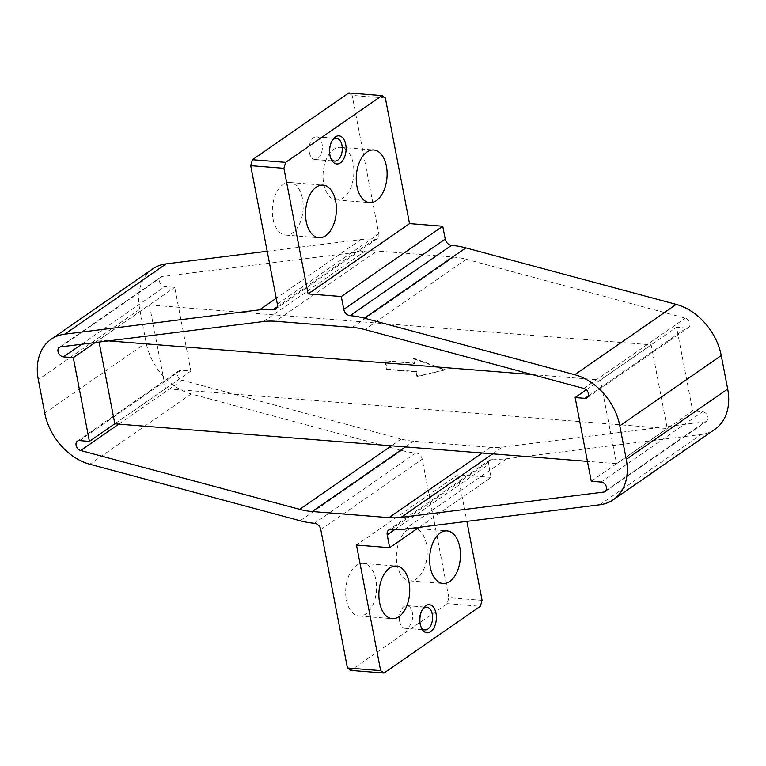 <?xml version="1.0" encoding="UTF-8"?>
<svg xmlns="http://www.w3.org/2000/svg" width="766" height="766" viewBox="0 0 766 766"><rect width="100%" height="100%" fill="white"/><g stroke="black" fill="none" stroke-linecap="round" stroke-linejoin="round"><path stroke-width="0.57" stroke-dasharray="3.83 2.87" d="M422.459 609.439A11.375 6.607 94.5 0 0 421.846 610.253A11.375 6.607 94.5 0 0 419.586 622.95A11.375 6.607 94.5 0 0 420.591 626.119A11.375 6.607 94.5 0 0 421.061 627.009M399.661 621.37A11.375 6.607 94.5 0 0 405.099 628.312A11.375 6.607 94.5 0 0 412.338 612.58A11.375 6.607 94.5 0 0 406.899 605.638A11.375 6.607 94.5 0 0 399.661 621.37M332.176 140.618A11.375 6.607 94.5 0 0 331.563 141.423A11.375 6.607 94.5 0 0 329.303 154.129A11.375 6.607 94.5 0 0 330.309 157.289A11.375 6.607 94.5 0 0 330.778 158.189M309.378 152.539A11.375 6.607 94.5 0 0 314.816 159.481A11.375 6.607 94.5 0 0 322.055 143.749A11.375 6.607 94.5 0 0 316.617 136.808A11.375 6.607 94.5 0 0 309.378 152.539M397.114 564.762A26.389 15.339 94.5 0 0 409.733 580.867A26.389 15.339 94.5 0 0 426.528 544.377A26.389 15.339 94.5 0 0 413.918 528.262A26.389 15.339 94.5 0 0 397.114 564.762M346.404 599.912A26.389 15.339 94.5 0 0 359.015 616.017A26.389 15.339 94.5 0 0 375.819 579.527A26.389 15.339 94.5 0 0 363.199 563.412A26.389 15.339 94.5 0 0 346.404 599.912M323.759 183.84A26.389 15.339 94.5 0 0 336.379 199.945A26.389 15.339 94.5 0 0 353.174 163.455A26.389 15.339 94.5 0 0 340.564 147.34A26.389 15.339 94.5 0 0 323.759 183.84M273.05 218.99A26.389 15.339 94.5 0 0 285.661 235.095A26.389 15.339 94.5 0 0 302.465 198.605A26.389 15.339 94.5 0 0 289.845 182.49A26.389 15.339 94.5 0 0 273.05 218.99M118.768 424.134L182.136 380.214A5.458 4.012 55.3 0 1 177.52 374.976A5.458 4.012 55.3 0 1 178.832 370.84A5.458 4.012 55.3 0 1 180.977 370.304L190.849 371.089L174.725 287.365L164.853 286.589A5.458 4.012 55.3 0 1 159.462 281.208A5.458 4.012 55.3 0 1 160.783 277.072A5.458 4.012 55.3 0 1 162.172 276.555L364.98 251.229A87.353 64.191 -124.7 0 1 377.016 250.989L275.588 321.289M348.798 92.945L352.14 95.377L385.346 98.01M267.19 251.258L360.968 239.547A100.087 73.555 55.3 0 1 374.765 239.27A6.367 4.682 -124.7 0 0 377.265 238.647A6.367 4.682 -124.7 0 0 378.797 233.821L352.14 95.377M714.831 429.381A53.285 39.162 55.3 0 1 701.263 434.475L506.46 458.796A100.087 73.555 55.3 0 1 492.672 459.064A6.367 4.682 -124.7 0 0 490.163 459.696A6.367 4.682 -124.7 0 0 488.631 464.522L491.111 477.39L419.031 527.343M482.082 600.324L448.866 597.691L447.143 603.627L350.78 670.413M448.866 597.691L422.21 459.236A6.367 4.682 -124.7 0 0 415.909 452.965A100.087 73.555 55.3 0 1 401.585 450.456L191.213 393.935A53.285 39.162 55.3 0 1 146.182 342.804L139.728 309.32L38.3 379.62M591.275 481.268L692.703 410.969L676.589 327.254L686.451 328.04A5.458 4.012 55.3 0 0 688.596 327.503A5.458 4.012 55.3 0 0 689.659 322.448A5.458 4.012 55.3 0 0 685.292 318.129L466.283 259.281A87.353 64.191 -124.7 0 0 453.769 257.098L377.016 250.989M182.136 380.214L401.145 439.052A87.353 64.191 -124.7 0 0 413.659 441.245L490.412 447.344A87.353 64.191 -124.7 0 0 502.448 447.105L705.256 421.788A5.458 4.012 55.3 0 0 706.645 421.262A5.458 4.012 55.3 0 0 707.545 415.775A5.458 4.012 55.3 0 0 702.575 411.754L692.703 410.969M491.111 477.39L457.896 474.748L466.877 521.368M152.597 268.952A53.285 39.162 -124.7 0 0 139.728 309.32M586.306 389.827L676.589 327.254M190.849 371.089L114.833 423.77M95.089 342.565L174.725 287.365M457.896 474.748L356.468 545.047M447.143 603.627L480.349 606.27M385.413 360.796L414.933 363.141L414.013 358.354L445.257 369.681L417.47 376.307L416.541 371.52L387.022 369.174L385.413 360.796L414.425 363.496L413.506 358.708L444.749 370.026L416.963 376.652L416.034 371.864L386.514 369.518L384.905 361.15M149.437 304.954L651.157 344.824L667.272 428.539L165.561 388.668L149.437 304.954L98.728 340.094L99.101 342.067M532.217 374.545L600.439 379.974L616.563 463.689L587.445 461.371M108.571 340.88L98.728 340.094M600.439 379.974L651.157 344.824M616.563 463.689L667.272 428.539M114.843 423.818L165.561 388.668M386.514 369.518L387.022 369.174M416.034 371.864L416.541 371.52M416.963 376.652L417.47 376.307M444.749 370.026L445.257 369.681M413.506 358.708L414.013 358.354M414.425 363.496L414.933 363.141M60.744 346.854L162.172 276.555M79.549 440.603L180.977 370.304M277.369 304.121L378.797 233.821M394.787 529.565L488.631 464.522M320.782 529.536L422.21 459.236M601.147 482.053L702.575 411.754M588.422 395.984L686.451 328.04M606.193 490.441L705.256 421.788M492.72 453.845L502.448 447.105M401.145 439.052L391.426 445.793M490.412 447.344L482.235 453.012M405.482 446.913L413.659 441.245M191.213 393.935L89.785 464.234M300.148 520.756L401.585 450.456M415.909 452.965L314.481 523.264M506.46 458.796L405.032 529.095M391.235 529.363L492.672 459.064M599.835 504.775L701.263 434.475M44.744 413.104L146.182 342.804M263.552 321.529L364.98 251.229M466.283 259.281L364.855 329.581M583.864 388.429L685.292 318.129M360.968 239.547L276.239 298.271M277.292 306.821L374.765 239.27M352.341 327.388L453.769 257.098M81.675 344.24L164.853 286.589M420.591 626.119L421.52 628.11M405.099 628.312L425.025 629.891M330.309 157.289L331.238 159.28M314.816 159.481L334.742 161.071M409.733 580.867L442.94 583.51M359.015 616.017L392.23 618.66M336.379 199.945L369.585 202.588M285.661 235.095L318.876 237.738M59.355 347.371L160.783 277.072M77.404 441.139L178.832 370.84M490.163 459.696L388.735 529.995M377.265 238.647L275.837 308.947M605.217 491.561L706.645 421.262M587.168 397.803L688.596 327.503M289.845 182.49L323.06 185.133M340.564 147.34L373.77 149.983M363.199 563.412L396.415 566.055M413.918 528.262L447.124 530.905M316.617 136.808L336.542 138.397M331.563 141.423L332.798 139.604M406.899 605.638L426.825 607.218M421.846 610.253L423.081 608.434"/><path stroke-width="1.15" d="M420.275 624.185A14.104 8.196 94.5 0 0 421.52 628.11A14.104 8.196 94.5 0 0 431.9 630.629A14.104 8.196 94.5 0 0 435.998 613.288A14.104 8.196 94.5 0 0 423.081 608.434A14.104 8.196 94.5 0 0 420.275 624.185M421.061 627.009A11.375 6.607 94.5 0 0 425.025 629.891A11.375 6.607 94.5 0 0 432.263 614.16A11.375 6.607 94.5 0 0 426.825 607.218A11.375 6.607 94.5 0 0 422.459 609.439M330.002 155.354A14.104 8.196 94.5 0 0 331.238 159.28A14.104 8.196 94.5 0 0 341.617 161.808A14.104 8.196 94.5 0 0 345.725 144.458A14.104 8.196 94.5 0 0 332.798 139.604A14.104 8.196 94.5 0 0 330.002 155.354M330.778 158.189A11.375 6.607 94.5 0 0 334.742 161.071A11.375 6.607 94.5 0 0 341.981 145.339A11.375 6.607 94.5 0 0 336.542 138.397A11.375 6.607 94.5 0 0 332.176 140.618M430.329 567.395A26.389 15.339 94.5 0 0 442.94 583.51A26.389 15.339 94.5 0 0 459.744 547.01A26.389 15.339 94.5 0 0 447.124 530.905A26.389 15.339 94.5 0 0 430.329 567.395M379.61 602.545A26.389 15.339 94.5 0 0 392.23 618.66A26.389 15.339 94.5 0 0 409.025 582.16A26.389 15.339 94.5 0 0 396.415 566.055A26.389 15.339 94.5 0 0 379.61 602.545M356.975 186.473A26.389 15.339 94.5 0 0 369.585 202.588A26.389 15.339 94.5 0 0 386.39 166.088A26.389 15.339 94.5 0 0 373.77 149.983A26.389 15.339 94.5 0 0 356.975 186.473M306.256 221.623A26.389 15.339 94.5 0 0 318.876 237.738A26.389 15.339 94.5 0 0 335.671 201.238A26.389 15.339 94.5 0 0 323.06 185.133A26.389 15.339 94.5 0 0 306.256 221.623M575.151 397.554L591.275 481.268L601.147 482.053A5.458 4.012 55.3 0 1 606.117 486.075A5.458 4.012 55.3 0 1 605.217 491.561A5.458 4.012 55.3 0 1 603.828 492.088L401.02 517.404A87.353 64.191 55.3 0 1 388.984 517.644L312.231 511.544A87.353 64.191 55.3 0 1 299.717 509.352L80.708 450.513A5.458 4.012 55.3 0 1 76.093 445.276A5.458 4.012 55.3 0 1 77.404 441.139A5.458 4.012 55.3 0 1 79.549 440.603L89.411 441.388L73.297 357.665L63.425 356.879A5.458 4.012 55.3 0 1 58.034 351.508A5.458 4.012 55.3 0 1 59.355 347.371A5.458 4.012 55.3 0 1 60.744 346.854L263.552 321.529A87.353 64.191 -124.7 0 1 275.588 321.289L352.341 327.388A87.353 64.191 55.3 0 1 364.855 329.581L583.864 388.429A5.458 4.012 55.3 0 1 588.231 392.738A5.458 4.012 55.3 0 1 587.168 397.803A5.458 4.012 55.3 0 1 585.023 398.339L575.151 397.554L586.306 389.827M382.004 95.587L348.798 92.945L252.435 159.73L285.651 162.373L382.004 95.587L385.346 98.01L409.532 223.595L442.738 226.229L445.218 239.097A6.367 4.682 -124.7 0 0 451.519 245.369A100.087 73.555 55.3 0 1 465.852 247.887L676.215 304.399A53.285 39.162 55.3 0 1 721.256 355.529L727.7 389.023A53.285 39.162 55.3 0 1 714.831 429.381L613.403 499.681A53.285 39.162 55.3 0 1 599.835 504.775L405.032 529.095A100.087 73.555 55.3 0 1 391.235 529.363A6.367 4.682 55.3 0 0 388.735 529.995A6.367 4.682 55.3 0 0 387.203 534.812L394.787 529.565M409.532 223.595L308.104 293.895L341.31 296.528L442.738 226.229M285.651 162.373L283.918 168.309L250.712 165.676L277.369 304.121A6.367 4.682 55.3 0 1 275.837 308.947A6.367 4.682 55.3 0 1 273.328 309.569L277.292 306.821M250.712 165.676L252.435 159.73M451.519 245.369L350.091 315.669A6.367 4.682 55.3 0 1 343.79 309.397L341.31 296.528M419.031 527.343L389.683 547.69L387.203 534.812M350.78 670.413L347.438 667.99L380.654 670.623L383.996 673.055L350.78 670.413M51.169 339.252A53.285 39.162 55.3 0 1 64.737 334.168L166.165 263.868A53.285 39.162 -124.7 0 0 152.597 268.952L51.169 339.252A53.285 39.162 55.3 0 0 38.3 379.62L44.744 413.104A53.285 39.162 55.3 0 0 89.785 464.234L300.148 520.756A100.087 73.555 55.3 0 0 314.481 523.264A6.367 4.682 55.3 0 1 320.782 529.536L347.438 667.99M466.877 521.368L482.082 600.324L480.349 606.27L383.996 673.055M166.165 263.868L267.19 251.258M283.918 168.309L308.104 293.895M64.737 334.168L259.54 309.847A100.087 73.555 55.3 0 1 273.328 309.569M389.683 547.69L356.468 545.047L380.654 670.623M727.7 389.023L626.272 459.322A53.285 39.162 55.3 0 1 613.403 499.681M626.272 459.322L619.818 425.829L721.256 355.529M676.215 304.399L574.787 374.698A53.285 39.162 55.3 0 1 619.818 425.829M574.787 374.698L364.415 318.177L465.852 247.887M350.091 315.669A100.087 73.555 55.3 0 1 364.415 318.177M114.833 423.77L89.411 441.388M73.297 357.665L95.089 342.565M587.445 461.371L114.843 423.818L99.101 342.067M532.217 374.545L108.571 340.88M343.79 309.397L445.218 239.097M585.023 398.339L588.422 395.984M603.828 492.088L606.193 490.441M401.02 517.404L492.72 453.845M80.708 450.513L118.768 424.134M391.426 445.793L299.717 509.352M482.235 453.012L388.984 517.644M312.231 511.544L405.482 446.913M276.239 298.271L259.54 309.847M63.425 356.879L81.675 344.24"/></g></svg>
